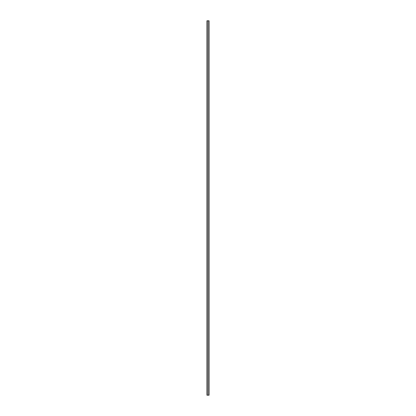 <?xml version="1.0" encoding="UTF-8"?>
<svg xmlns="http://www.w3.org/2000/svg" width="416" height="416" viewBox="0 0 416 416"><rect width="100%" height="100%" fill="white"/><g stroke="black" fill="none" stroke-linecap="round" stroke-linejoin="round"><path stroke-width="0.62" d="M208.972 20.8L206.97 20.8L206.97 395.2L209.03 395.2L209.03 20.8L208.972 395.2M208.931 395.2L208.931 20.8L208.931 395.2M208.692 395.2L208.692 20.8L208.697 395.2M207.303 395.2L207.303 20.8L207.308 395.2M207.069 395.2L207.069 20.8L207.069 395.2M206.97 20.8L206.97 395.2M207.277 20.8L207.277 395.2M208.723 20.8L208.723 395.2M207.012 20.8L207.012 395.2M207.028 20.8L207.028 395.2M207.111 20.8L207.111 395.2M208.889 20.8L208.889 395.2M208.988 20.8L208.988 395.2"/></g></svg>
